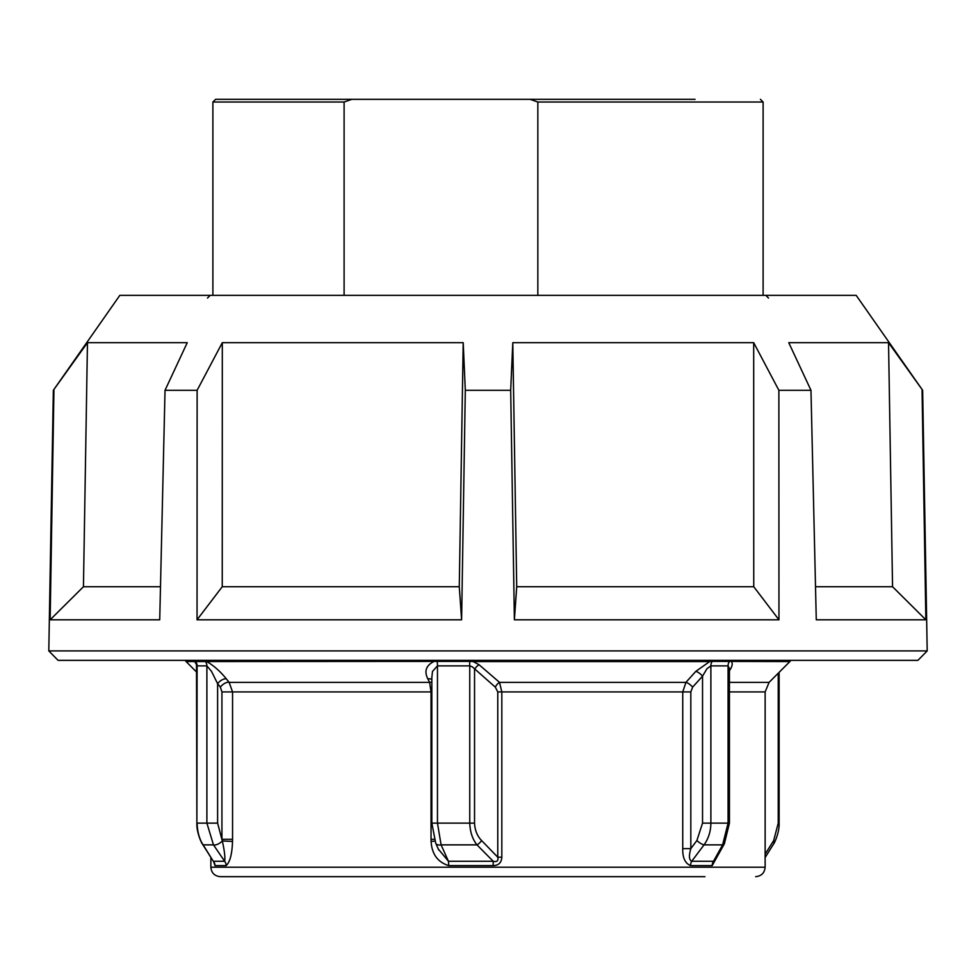 <?xml version="1.0" encoding="UTF-8"?>
<svg xmlns="http://www.w3.org/2000/svg" width="976" height="976" viewBox="0 0 976 976"><rect width="100%" height="100%" fill="white"/><g stroke="black" fill="none" stroke-linecap="round" stroke-linejoin="round"><path stroke-width="1.46" d="M119.828 295.35L53.351 390.29L48.8 650.907L58.096 660.362L917.904 660.362L927.2 650.907L922.649 390.29L856.172 295.35L119.828 295.35M927.2 650.907L48.8 650.907M922.649 390.29L888.538 342.674L892.552 586.722L925.858 619.809L922.064 390.29M888.538 342.674L788.754 342.674L810.971 390.29L816.278 619.809L925.858 619.809M810.971 390.29L778.872 390.29L753.692 342.674L753.753 586.722L778.958 619.809L778.872 390.29M753.692 342.674L512.79 342.674L516.719 586.722L514.389 619.809L778.958 619.809M514.389 619.809L510.692 390.29L465.308 390.29L463.21 342.674L459.281 586.722L461.611 619.809L465.308 390.29M197.042 619.809L197.128 390.29L222.308 342.674L222.247 586.722L197.042 619.809L461.611 619.809M197.128 390.29L165.029 390.29L187.246 342.674L87.462 342.674L53.351 390.29M87.462 342.674L83.448 586.722L50.142 619.809L159.722 619.809L165.029 390.29M50.142 619.809L53.936 390.29M516.719 586.722L753.753 586.722M815.509 586.722L892.552 586.722M222.247 586.722L459.281 586.722M222.308 342.674L463.21 342.674M83.448 586.722L160.491 586.722M512.79 342.674L510.692 390.29M344.101 295.35L344.101 102.029L351.787 99.332L215.598 99.332L691.569 99.332M695.071 99.332L530.139 99.332L537.837 102.029L537.837 295.35M351.787 99.332L530.139 99.332M196.945 666.815L197.103 665.876L206.888 665.876L211.536 671.415L217.611 683.7L220.356 687.141L221.93 691.923L232.556 691.923L229.14 682.358L226.383 678.918C220.283 671.366 213.732 665.583 206.741 661.557A4.05 3.782 -90 0 1 205.973 660.362M715.762 859.185L713.48 861.271L691.716 861.271L704.05 844.862A6.759 2.172 -143.2 0 1 696.901 840.519L690.825 848.62L682.749 848.62C682.492 857.66 685.091 863.333 690.557 865.614L712.199 865.614L718.238 854.756M196.884 672.342L186.099 661.557L469.639 661.399L469.749 665.876L472.299 666.815L495.32 687.141L497.772 691.923L497.772 857.196C498.529 860.844 497.004 862.211 493.209 861.271L493.185 865.614C498.614 865.48 501.493 862.674 501.823 857.196L497.772 857.196L481.558 840.519C477.215 835.981 474.873 830.198 474.543 823.134L474.543 669.512A6.759 3.648 -48.6 0 1 479.07 664.729L473.177 661.557L473.14 660.362M221.93 691.923L221.93 839.275L232.556 839.275L232.556 691.923L431.038 691.923L431.038 839.275L434.247 839.275M432.514 671.427L437.468 665.876L469.749 665.876L469.749 823.134C470.09 831.955 472.506 839.201 476.971 844.862A6.759 3.416 -43.3 0 0 481.558 840.519M709.625 661.582L695.815 671.378L685.921 682.358L682.749 691.923L690.825 691.923L692.618 687.141L702.537 676.148L706.953 668.731L710.882 665.876A6.759 5.014 90 0 1 712.138 661.399L789.901 661.557L790.731 660.362M729.438 691.923L765.135 691.923L765.135 867.2L210.865 867.2C211.426 872.959 214.574 876.106 220.32 876.668L658.336 876.668M271.06 876.668L626.055 876.668M732.061 660.362A4.05 3.27 90 0 1 731.39 661.557C732.988 663.595 732.195 666.864 729.011 671.378M196.701 664.851A6.759 4.88 -36.3 0 0 196.542 664.729L194.773 661.557A4.05 3.941 -90 0 1 193.968 660.362M433.734 661.557A4.05 0.732 -90 0 1 433.588 660.362M469.602 660.362L469.639 661.399L473.177 661.557L709.625 661.557A4.05 2.977 -90 0 0 710.235 660.362M709.625 661.557L712.138 661.399M501.823 857.196L501.823 691.923L499.517 682.358L479.07 664.729M433.747 661.569C426 665.583 424.035 671.366 427.854 678.918L429.611 682.358A6.759 4.258 152.7 0 1 431.843 682.322M704.94 876.668L349.945 876.668M431.038 839.275L431.099 841.434C431.843 854.098 437.699 862.15 448.667 865.614A6.759 0.964 90 0 0 448.448 861.271L438.273 848.998M204.692 660.362A4.05 3.794 -90 0 0 205.314 661.399A6.759 6.32 90 0 1 206.888 665.876L206.888 823.134L217.611 823.134L222.321 840.97C224.504 850.84 225.285 857.611 224.651 861.271A6.759 6.393 -90 0 1 226.139 865.614C229.97 862.15 232.093 854.098 232.52 841.434L232.556 839.275M213.805 862.113L214.976 865.614L226.139 865.614M692.618 687.141A6.759 2.403 42.1 0 0 685.921 682.358L499.517 682.358A6.759 3.733 -50.9 0 0 495.32 687.141M729.963 660.362A4.05 3.245 -90 0 1 729.426 661.399A6.759 5.405 90 0 0 728.072 665.876L729.426 668.475L729.438 823.134L710.882 823.134L710.882 665.876L728.072 665.876L728.072 823.134L722.618 844.862L704.05 844.862C708.503 838.579 710.784 831.332 710.882 823.134L702.537 823.134L702.537 676.148A6.759 2.391 42 0 0 695.815 671.378M724.412 843.74A6.759 3.355 29.2 0 1 724.375 843.801A6.759 3.355 29.2 0 1 722.618 844.862L713.48 861.271A6.759 5.466 -90 0 0 712.199 865.614M690.825 691.923L690.825 848.62C688.739 855.745 689.032 859.966 691.716 861.271A6.759 4.941 -90 0 0 690.557 865.614M427.854 678.918A6.759 4.258 152.7 0 1 431.843 679.503M431.843 677.478L432.49 671.488M220.356 687.141A6.759 3.172 141.4 0 1 229.14 682.358L429.611 682.358L431.038 691.923L431.843 691.923M438.663 849.864L435.735 843.24A6.759 3.916 156.2 0 0 441.091 844.862L476.971 844.862L493.209 861.271L448.448 861.271L441.091 844.862L437.468 823.134L431.843 823.134L435.735 843.24A6.759 3.916 156.2 0 1 435.699 843.142M232.52 841.434L222.321 840.97A6.759 2.928 -34.2 0 1 213.476 844.862L203.142 844.862A6.759 4.575 148.6 0 1 202.435 844.069L213.488 861.564L203.142 844.862C199.409 839.201 197.384 831.955 197.103 823.134L206.888 823.134L213.476 844.862L224.651 861.271L213.415 861.271A6.759 6.661 -90 0 1 214.976 865.614M217.611 823.134L217.611 683.7A6.759 3.172 141.5 0 1 226.383 678.918M194.822 660.362A4.05 3.928 -90 0 0 195.468 661.399A6.759 6.551 90 0 1 197.103 665.876L196.884 823.134C196.359 832.845 202.3 844.606 202.447 844.069A6.759 4.575 148.6 0 1 202.3 843.825M773.456 844.228A6.759 4.575 -148.6 0 0 773.565 844.069A6.759 4.575 -148.6 0 0 773.687 840.519L765.135 854.183M215.598 99.332L212.89 102.029L344.101 102.029M537.837 102.029L763.11 102.029L763.11 295.35M437.077 660.362A4.05 0.683 -90 0 0 437.187 661.399A6.759 1.135 -90 0 1 437.468 665.876L437.468 823.134L474.543 823.134M682.749 848.62L682.749 691.923L497.772 691.923M779.116 672.342L779.116 823.134L778.238 823.134L773.687 840.519M765.135 691.923L769.1 682.358L729.438 682.358M448.667 865.614L493.185 865.614M778.238 673.22L778.238 823.134M702.537 823.134L696.901 840.519M434.893 841.141L431.099 841.434M207.485 298.058L210.182 295.35M768.515 298.058L765.818 295.35M763.11 102.029L760.402 99.332M212.89 102.029L212.89 295.35M197.298 665.486L196.493 664.278L196.884 823.134M186.099 661.557L185.269 660.362M769.1 682.358L789.901 661.557M765.135 867.2C764.574 872.959 761.426 876.106 755.68 876.668M210.865 857.514L210.865 867.2M438.7 849.974L438.383 849.23M431.843 676.819L431.843 823.134M779.104 823.134C779.641 832.845 773.7 844.606 773.553 844.069L765.135 857.514M715.689 859.319L724.375 843.801L729.438 823.134"/></g></svg>
